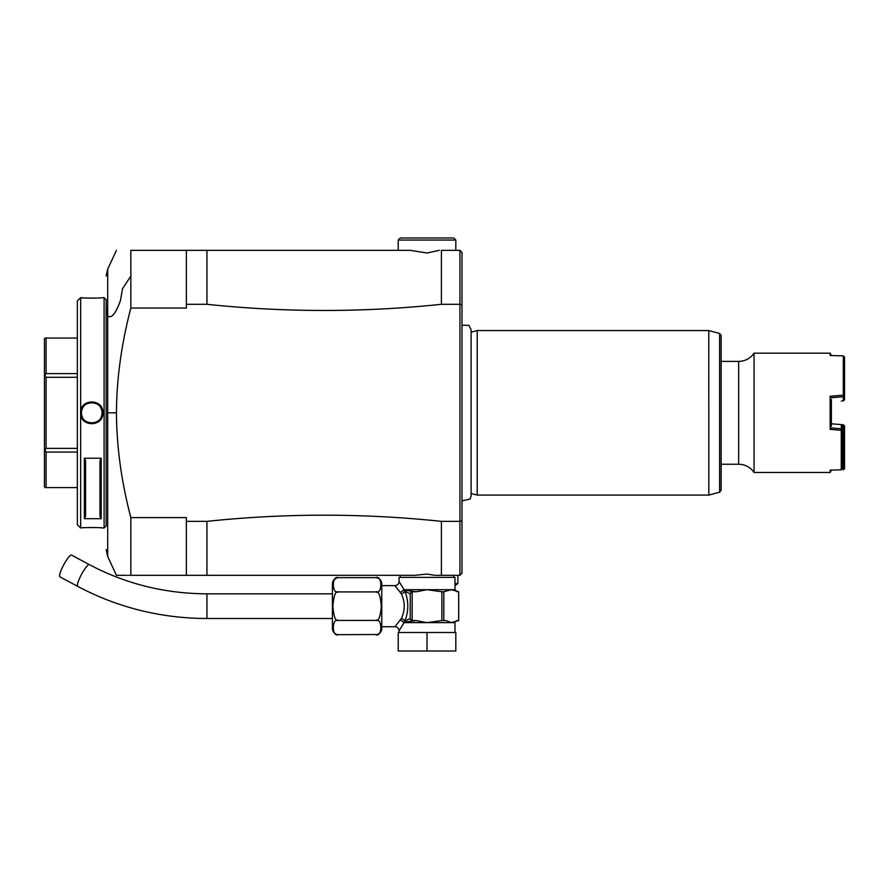 <?xml version="1.0" encoding="UTF-8"?>
<svg xmlns="http://www.w3.org/2000/svg" width="889" height="889" viewBox="0 0 889 889"><rect width="100%" height="100%" fill="white"/><g stroke="black" fill="none" stroke-linecap="round" stroke-linejoin="round"><path stroke-width="1.33" d="M332.408 628.49L332.408 583.84A6.167 6.167 0 0 1 338.576 577.661C331.608 574.527 331.608 595.052 338.576 591.918C335.631 590.629 333.731 595.386 332.875 606.176C333.731 616.955 335.642 621.7 338.576 620.411C331.597 617.299 331.608 637.791 338.576 634.668A6.167 6.167 0 0 1 332.408 628.49M333.297 630.812L333.075 629.901M338.42 620.422L375.625 620.411C378.536 621.7 380.436 616.955 381.303 606.154C380.436 595.374 378.536 590.629 375.591 591.918L338.576 591.918M333.153 582.084L333.575 580.784M334.086 579.872L336.864 577.906M376.958 634.513L338.576 634.668M375.647 591.918L375.591 591.918C382.57 595.041 382.57 574.538 375.591 577.661A6.167 6.167 0 0 1 381.77 583.84L381.77 628.49A6.167 6.167 0 0 1 375.591 634.668C382.57 637.791 382.57 617.299 375.591 620.411L375.591 620.411M375.591 577.661L338.576 577.661M380.714 588.518L380.425 589.151M381.77 585.595L394.96 585.629M381.77 626.734L394.927 626.734L401.372 618.488C405.184 610.276 405.184 602.053 401.372 593.841L394.927 585.595A4.112 4.112 -42.6 0 0 399.05 581.484L399.05 577.372L454.99 577.372L454.99 589.707L451.245 589.707L458.668 591.763L458.668 620.566L451.245 622.622L445.845 620.566M399.05 632.49L399.05 630.846L404.095 622.622L400.606 620.033L403.928 622.178A2.056 1.033 -34.8 0 1 403.828 622.356M427.02 632.49L455.813 632.49L455.813 651.004L427.02 651.004L427.02 632.49L398.216 632.49L398.216 651.004L427.02 651.004M401.372 593.841A4.112 2.334 -23.4 0 0 404.94 591.374L410.218 593.819L410.218 618.511L404.94 620.955C408.729 611.099 408.729 601.242 404.94 591.374L403.928 590.163L416.096 591.763L427.02 589.707L441.877 591.763L441.877 620.566L427.02 622.622L416.096 620.566L404.062 622.178A2.056 1.689 -90 0 1 404.095 622.622L451.245 622.622L450.19 622.056M413.241 591.763A2.378 2.056 180 0 0 412.152 591.996L412.152 620.333A2.378 2.056 0 0 0 413.241 620.566L412.163 620.566A2.056 1.778 90 0 1 411.085 620.155M410.218 618.511L410.518 619.322A2.056 1.778 90 0 0 412.163 620.566L416.096 620.566M410.518 619.322L412.152 620.333M404.062 622.178L404.94 620.955A4.112 2.334 23.4 0 0 401.372 618.488M416.096 591.763L412.163 591.763A2.056 1.778 90 0 0 410.518 593.007L410.218 593.819M403.828 589.974A2.056 1.033 34.7 0 1 403.928 590.163L400.606 592.296L404.095 589.707L399.05 581.484M404.062 590.163A2.056 1.689 90 0 0 404.095 589.707L451.245 589.707L443.811 591.763L443.811 620.566L441.877 620.566M445.778 620.566L443.811 620.566M441.877 591.763L443.811 591.763M454.99 583.54L457.868 583.54L457.868 575.316L434.777 575.316L427.02 574.061L414.852 575.316L400.283 575.316L400.283 577.372M186.368 575.316L130.839 575.316C111.747 575.316 111.747 575.316 130.839 575.316L206.937 575.316L206.937 521.354L186.368 521.354L186.368 575.316M186.368 521.354L186.368 517.598L130.839 517.598C121.415 481.66 116.626 446.734 116.448 412.829L107.691 412.829L107.691 556.536L116.448 575.316L127.349 575.316M128.572 575.316L129.616 575.316M457.868 575.316L459.924 575.316L461.98 573.261L461.98 499.774L463.136 500.629L470.125 499.018L471.114 495.895L471.114 329.752L468.859 325.363L462.813 325.218L461.98 325.874L461.98 252.398L459.924 250.331L441.411 250.342L441.411 304.305L459.924 304.305L459.924 250.342L461.98 252.398M441.411 575.316L459.924 575.316L459.924 521.354L461.98 520.721L461.98 304.927L459.924 304.305L459.924 521.354L441.411 521.354L441.411 575.316L434.777 575.316M409.94 575.316L206.937 575.316M130.839 517.598L130.839 575.316M130.839 308.05L186.368 308.05L186.368 250.342L130.839 250.342C111.736 250.342 111.736 250.342 130.839 250.342C111.736 250.342 111.736 250.342 130.839 250.342L130.839 308.05C121.426 343.965 116.626 378.881 116.448 412.829M104.102 297.648L104.102 528.01L106.158 525.955L106.158 299.704L104.102 297.648L102.868 297.648C103.491 298.215 80.299 298.26 80.655 297.648L80.655 412.829C80.01 398.383 103.502 398.383 102.868 412.829C103.502 427.265 80.01 427.265 80.655 412.829L81.477 412.829C80.832 399.561 102.68 399.561 102.046 412.829C102.68 426.087 80.832 426.087 81.477 412.829A10.279 10.279 0 0 0 81.488 413.452M80.655 297.648L77.354 300.938L77.354 524.721L80.655 528.01L80.655 412.829M80.655 528.01C80.021 527.41 103.513 527.41 102.868 528.01L102.768 527.999M102.013 527.922L100.624 527.81M97.512 527.61L93.79 527.477M91.734 527.466L89.733 527.477M101.213 518.676L84.355 518.687L84.355 458.224L101.213 458.224L101.213 518.687L99.979 516.242L99.979 460.658L101.213 458.224M81.499 297.726L82.899 297.837M86 298.037L89.733 298.171M91.767 298.193L93.767 298.171M102.868 412.829L102.046 412.829A10.279 10.279 0 0 1 102.024 413.452M101.968 414.085A10.279 10.279 0 0 1 101.868 414.707M101.735 415.319A10.279 10.279 0 0 1 101.557 415.93M101.346 416.53A10.279 10.279 0 0 1 101.102 417.119M96.901 421.73A10.279 10.279 0 0 1 96.334 422.031M95.756 422.297A10.279 10.279 0 0 1 95.167 422.531M94.567 422.719A10.279 10.279 0 0 1 93.956 422.875M93.334 422.986A10.279 10.279 0 0 1 92.7 423.064M92.078 423.108A10.279 10.279 0 0 1 91.445 423.108M90.811 423.064A10.279 10.279 0 0 1 90.178 422.986M89.556 422.875A10.279 10.279 0 0 1 88.944 422.719M88.344 422.531A10.279 10.279 0 0 1 87.755 422.297M87.178 422.031A10.279 10.279 0 0 1 86.622 421.73M82.41 417.119A10.279 10.279 0 0 1 82.166 416.53M81.955 415.93A10.279 10.279 0 0 1 81.777 415.319M81.644 414.707A10.279 10.279 0 0 1 81.555 414.085M102.046 412.829A10.279 10.279 0 0 0 102.024 412.196M101.968 411.574A10.279 10.279 0 0 0 101.868 410.94M101.735 410.329A10.279 10.279 0 0 0 101.557 409.718M101.346 409.118A10.279 10.279 0 0 0 101.102 408.54M100.824 407.973A10.279 10.279 0 0 0 100.501 407.418M96.901 403.917A10.279 10.279 0 0 0 96.334 403.617M95.756 403.35A10.279 10.279 0 0 0 95.167 403.128M94.567 402.928A10.279 10.279 0 0 0 93.956 402.784M93.334 402.661A10.279 10.279 0 0 0 92.7 402.584M92.067 402.55A10.279 10.279 0 0 0 91.445 402.55M90.811 402.584A10.279 10.279 0 0 0 90.178 402.661M89.556 402.784A10.279 10.279 0 0 0 88.944 402.928M88.344 403.128A10.279 10.279 0 0 0 87.755 403.35M87.178 403.617A10.279 10.279 0 0 0 86.622 403.917M83.01 407.418A10.279 10.279 0 0 0 82.688 407.973M82.41 408.54A10.279 10.279 0 0 0 82.166 409.118M81.955 409.718A10.279 10.279 0 0 0 81.777 410.329M81.644 410.94A10.279 10.279 0 0 0 81.555 411.574M81.488 412.196A10.279 10.279 0 0 0 81.477 412.829M45.028 338.064L44.45 338.72L44.45 375.78L46.095 373.591L46.095 338.064L45.028 338.064M77.354 338.064L46.095 338.064M77.354 373.591L46.095 373.591M77.354 377.292L46.095 377.292L45.028 375.447M77.354 452.057L46.095 452.057L44.45 449.878L44.45 375.78M45.028 450.212L46.095 448.356L46.095 377.292M77.354 448.356L46.095 448.356M77.354 487.594L45.028 487.594L44.45 486.928L44.45 449.878M46.095 487.594L46.095 452.057M85.588 516.242L85.588 460.658L85.588 516.242L84.355 518.687M84.344 458.224L85.588 460.658M99.979 516.242L99.979 460.658M441.411 304.305C363.257 312.517 285.102 312.517 206.937 304.305L206.937 250.342L130.839 250.342M206.937 250.342L410.318 250.342L398.216 250.342L398.216 240.052L455.813 240.052L455.813 250.342L441.411 250.342M459.924 250.331L455.813 250.331M461.98 573.261L459.924 575.316M461.98 509.808L461.98 325.874M206.937 521.354C285.102 513.131 363.257 513.131 441.411 521.354M186.368 304.305L206.937 304.305M439.31 250.342L427.02 252.998L410.318 250.342M398.216 240.052L400.283 237.996L453.757 237.996L455.813 240.052M471.114 493.462L477.204 495.095L708.8 495.095L477.204 495.095L477.204 330.552L708.8 330.552L708.811 495.095L719.612 492.206L719.612 333.453L708.811 330.552M471.114 332.186L477.204 330.552M719.612 492.206L721.146 490.217L721.146 335.431L719.612 333.453M721.146 361.401L738.659 361.401L738.659 464.247L721.146 464.247M738.659 361.401C745.16 361.223 750.294 358.478 754.05 353.177L754.05 472.47A18.513 18.513 180 0 0 738.659 464.247M841.261 430.332L842.494 430.465L842.494 468.514L841.261 469.848L841.261 430.332L830.148 429.376L830.148 396.272L843.317 395.149L843.317 355.856L830.148 355.522L830.148 353.177L831.382 355.556M841.261 469.848L830.148 470.125L830.148 472.47L831.382 470.103M843.905 425.242L843.317 425.598L843.317 451.923L844.55 453.068L844.55 426.075L843.317 424.786L831.382 423.786L841.35 424.62L842.494 426.287M844.55 453.068L844.55 468.581L843.961 469.348L843.317 468.936L843.317 453.423L843.905 452.657M843.961 469.348L843.317 469.792M842.083 468.97L843.317 468.936M842.494 430.465L842.494 425.931M841.338 430.232L841.35 428.765L842.494 429.832L842.494 468.159M830.148 429.376L831.393 427.942L841.35 428.765L841.35 424.62M843.317 395.149L843.961 395.883L843.317 396.705L831.393 397.705L830.148 396.272M831.382 399.461L831.382 426.187M843.961 395.883L844.55 395.416L844.55 399.572L843.905 400.417L843.317 400.861L843.317 396.705M843.317 355.856L844.55 357.067L844.55 395.416M841.35 401.028L843.317 400.861M842.116 425.498L843.317 425.598M843.317 451.923L842.494 451.945M843.317 453.423L842.494 453.446M457.868 583.54L454.99 585.595M412.152 591.996L410.518 593.007M59.552 575.883A12.346 2.311 -61.8 0 1 64.686 563.07A12.346 2.311 -61.8 0 1 71.542 555.092L89.356 564.626A12.346 2.311 -61.8 0 0 82.499 572.605A12.346 2.311 -61.8 0 0 77.354 585.418A12.346 2.311 -61.8 0 0 77.71 586.384L59.896 576.85A12.346 2.311 -61.8 0 1 59.552 575.883M399.05 630.846A4.112 4.112 -137.4 0 0 394.927 626.734M454.99 632.49L454.99 622.622L451.245 622.622M116.448 250.342L107.691 269.111L107.691 315.939C111.447 318.862 115.703 313.717 120.448 300.515L122.538 288.692L130.839 276.112M106.158 316.151A16.458 11.635 0 0 1 107.113 312.239L107.691 306.672M107.691 412.829L107.691 315.939M332.408 618.511L206.937 618.511L206.937 593.83C164.943 593.641 125.749 583.906 89.356 564.626M454.99 589.707L457.046 591.763M458.691 591.763L458.691 620.566M453.757 575.316L453.757 577.372M107.691 556.536L106.158 549.591M107.691 269.111L106.158 276.068M104.102 528.01L102.868 528.01M754.05 472.47L830.148 472.47M754.05 353.177L830.148 353.177M454.99 622.622C454.546 622.178 455.235 621.489 457.046 620.566M332.408 593.83L206.937 593.83M206.937 618.511C160.853 618.322 117.781 607.609 77.71 586.384"/></g></svg>
